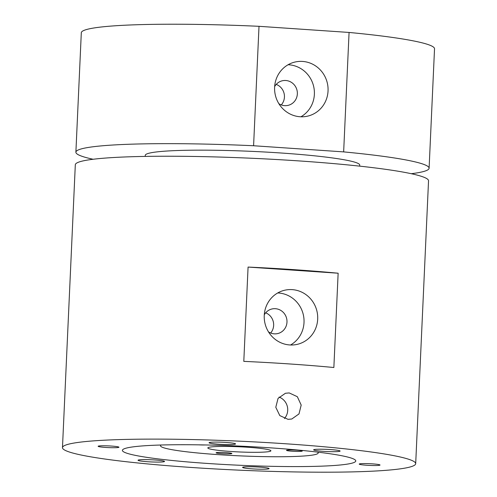 <?xml version="1.0" encoding="UTF-8"?>
<svg xmlns="http://www.w3.org/2000/svg" width="497" height="497" viewBox="0 0 497 497"><rect width="100%" height="100%" fill="white"/><g stroke="black" fill="none" stroke-linecap="round" stroke-linejoin="round"><path stroke-width="0.75" d="M301.965 451.214A7.89 0.646 -177.4 0 0 302.263 451.059A7.89 0.646 -177.4 0 0 295.473 450.108A7.89 0.646 -177.4 0 0 286.788 450.183A7.89 0.646 -177.4 0 0 286.496 450.338A7.89 0.646 -177.4 0 0 293.286 451.288A7.89 0.646 -177.4 0 0 301.965 451.214M231.583 453.68A7.89 0.646 -177.4 0 0 231.875 453.519A7.89 0.646 -177.4 0 0 225.085 452.568A7.89 0.646 -177.4 0 0 216.4 452.643A7.89 0.646 -177.4 0 0 216.108 452.804A7.89 0.646 -177.4 0 0 222.898 453.755A7.89 0.646 -177.4 0 0 231.583 453.68M379.64 465.242A10.418 0.851 -177.4 0 0 380.031 465.03A10.418 0.851 -177.4 0 0 371.066 463.776A10.418 0.851 -177.4 0 0 359.604 463.875A10.418 0.851 -177.4 0 0 359.219 464.086A10.418 0.851 -177.4 0 0 368.184 465.341A10.418 0.851 -177.4 0 0 379.64 465.242M118.553 447.43A10.418 0.851 -177.4 0 0 118.945 447.225A10.418 0.851 -177.4 0 0 109.98 445.971A10.418 0.851 -177.4 0 0 98.518 446.064A10.418 0.851 -177.4 0 0 98.126 446.275A10.418 0.851 -177.4 0 0 107.091 447.53A10.418 0.851 -177.4 0 0 118.553 447.43M284.433 418.555A13.257 12.736 76.1 0 0 279.097 397.072M289.223 392.934L297.343 396.712L301.188 405.061L298.995 413.926L291.789 419.008L288.024 419.338L279.792 415.585L275.792 407.273L278.053 398.395L285.433 393.264L289.223 392.934M339.619 451.326A13.257 1.087 -177.4 0 0 340.116 451.059A13.257 1.087 -177.4 0 0 328.703 449.462A13.257 1.087 -177.4 0 0 314.116 449.586A13.257 1.087 -177.4 0 0 313.626 449.853A13.257 1.087 -177.4 0 0 325.032 451.45A13.257 1.087 -177.4 0 0 339.619 451.326M268.604 468.851A13.257 1.087 -177.4 0 0 269.094 468.584A13.257 1.087 -177.4 0 0 257.688 466.987A13.257 1.087 -177.4 0 0 243.101 467.112A13.257 1.087 -177.4 0 0 242.604 467.379A13.257 1.087 -177.4 0 0 254.017 468.975A13.257 1.087 -177.4 0 0 268.604 468.851M269.722 451.438A31.572 2.584 -177.4 0 0 270.902 450.798A31.572 2.584 -177.4 0 0 243.735 447.002A31.572 2.584 -177.4 0 0 209.007 447.294A31.572 2.584 -177.4 0 0 207.827 447.934A31.572 2.584 -177.4 0 0 234.994 451.736A31.572 2.584 -177.4 0 0 269.722 451.438M161.177 445.008A78.924 6.467 -177.4 0 0 160.525 445.784A78.924 6.467 -177.4 0 0 228.44 455.283A78.924 6.467 -177.4 0 0 315.266 454.544A78.924 6.467 -177.4 0 0 318.21 452.947A78.924 6.467 -177.4 0 0 317.626 452.108M351.41 463.316A116.807 9.573 -177.4 0 0 355.771 460.955A116.807 9.573 -177.4 0 0 255.247 446.896A116.807 9.573 -177.4 0 0 126.754 447.99A116.807 9.573 -177.4 0 0 122.392 450.357A116.807 9.573 -177.4 0 0 222.917 464.415A116.807 9.573 -177.4 0 0 351.41 463.316M235.062 444.194A13.257 1.087 -177.4 0 0 235.553 443.927A13.257 1.087 -177.4 0 0 224.141 442.33A13.257 1.087 -177.4 0 0 209.56 442.454A13.257 1.087 -177.4 0 0 209.063 442.728A13.257 1.087 -177.4 0 0 220.475 444.318A13.257 1.087 -177.4 0 0 235.062 444.194M164.041 461.719A13.257 1.087 -177.4 0 0 164.538 461.452A13.257 1.087 -177.4 0 0 153.126 459.855A13.257 1.087 -177.4 0 0 138.539 459.98A13.257 1.087 -177.4 0 0 138.042 460.247A13.257 1.087 -177.4 0 0 149.454 461.843A13.257 1.087 -177.4 0 0 164.041 461.719M264.292 314.806A12.63 12.127 -103.9 0 1 271.816 309.01A12.63 12.127 -103.9 0 1 275.413 308.699A12.63 12.127 -103.9 0 1 286.931 320.217A12.63 12.127 -103.9 0 1 277.866 333.53A12.63 12.127 -103.9 0 1 274.269 333.841A12.63 12.127 -103.9 0 1 268.51 331.903M270.666 333.021A12.63 12.127 76.1 0 0 265.678 312.812M289.714 344.949A27.782 26.683 76.1 0 0 297.622 344.266A27.782 26.683 76.1 0 0 317.577 314.98A27.782 26.683 76.1 0 0 292.224 289.633A27.782 26.683 76.1 0 0 284.315 290.316A27.782 26.683 76.1 0 0 264.361 319.602A27.782 26.683 76.1 0 0 289.714 344.949M290.552 344.993A27.782 26.683 76.1 0 0 303.307 314.694A27.782 26.683 76.1 0 0 278.556 293A27.782 26.683 76.1 0 0 277.717 292.957M274.655 86.596A12.63 12.127 -103.9 0 1 282.178 80.806A12.63 12.127 -103.9 0 1 285.775 80.495A12.63 12.127 -103.9 0 1 297.349 93.896A12.63 12.127 -103.9 0 1 288.229 105.327A12.63 12.127 -103.9 0 1 284.632 105.637A12.63 12.127 -103.9 0 1 278.873 103.699M281.277 104.91A12.63 12.127 76.1 0 0 284.433 97.083A12.63 12.127 76.1 0 0 276.22 84.403M300.076 116.745A27.782 26.683 76.1 0 0 307.985 116.056A27.782 26.683 76.1 0 0 327.939 86.776A27.782 26.683 76.1 0 0 302.586 61.429A27.782 26.683 76.1 0 0 294.678 62.113A27.782 26.683 76.1 0 0 274.723 91.398A27.782 26.683 76.1 0 0 300.076 116.745M300.921 116.789A27.782 26.683 76.1 0 0 313.669 86.49A27.782 26.683 76.1 0 0 288.925 64.796A27.782 26.683 76.1 0 0 288.08 64.753M359.673 166.141L359.722 165.066A107.34 8.797 -177.4 0 0 267.349 152.15A107.34 8.797 -177.4 0 0 149.274 153.157A107.34 8.797 -177.4 0 0 145.267 155.331L145.223 156.406M411.286 173.708A176.789 14.488 -177.4 0 0 422.506 171.794A176.789 14.488 -177.4 0 0 429.104 168.216A176.789 14.488 -177.4 0 0 343.651 151.889L349.074 32.448L259.012 26.31A176.789 14.488 -177.4 0 0 81.309 32.74L75.886 152.181A176.789 14.488 -177.4 0 0 93.138 159.264M429.104 168.216L434.527 48.781A176.789 14.488 -177.4 0 0 349.074 32.448M69.071 444.057A176.789 14.488 -177.4 0 0 62.473 447.635A176.789 14.488 -177.4 0 0 214.611 468.913A176.789 14.488 -177.4 0 0 409.093 467.248A176.789 14.488 -177.4 0 0 415.691 463.676A176.789 14.488 -177.4 0 0 263.547 442.398A176.789 14.488 -177.4 0 0 69.071 444.057M415.691 463.676L428.538 180.79A176.789 14.488 -177.4 0 0 276.394 159.512A176.789 14.488 -177.4 0 0 81.912 161.177A176.789 14.488 -177.4 0 0 75.314 164.749L62.473 447.635M243.797 361.369A176.789 14.488 2.6 0 1 333.86 367.507L338.14 273.213A176.789 14.488 -177.4 0 0 248.078 267.069L243.797 361.369M343.651 151.889L253.588 145.745A176.789 14.488 -177.4 0 0 75.886 152.181M253.588 145.745L259.012 26.31M248.078 267.069L338.14 273.213M198.819 444.846A7.89 0.646 -177.4 0 0 205.174 444.958M160.556 445.026L160.525 445.784M318.242 452.183L318.21 452.947"/></g></svg>
